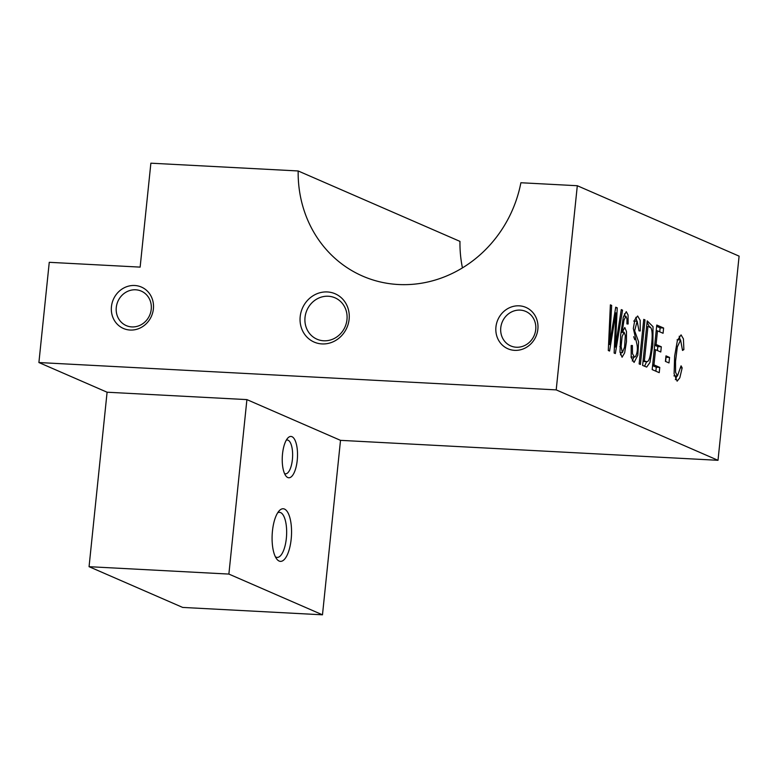 <?xml version="1.0" encoding="UTF-8"?>
<svg xmlns="http://www.w3.org/2000/svg" width="778" height="778" viewBox="0 0 778 778"><rect width="100%" height="100%" fill="white"/><g stroke="black" fill="none" stroke-linecap="round" stroke-linejoin="round"><path stroke-width="1.17" d="M322.481 614.815L228.878 574.076L89.062 566.685L182.665 607.423L322.481 614.815L340.511 440.348L718.006 460.304L739.1 256.137L577.305 185.728L556.202 389.885L718.006 460.304M89.062 566.685L107.092 392.219L38.9 362.538L49.257 262.312L140.137 267.117L150.874 163.186L298.169 170.966A120.386 110.972 -66.5 0 0 362.636 276.102A120.386 110.972 -66.5 0 0 520.89 182.742L577.305 185.728M610.38 304.85L608.289 350.489L609.563 351.043L615.894 312.873L614.134 353.037L615.34 353.562L622.546 310.15L621.282 309.595L615.369 347.056L617.236 307.835L615.729 307.184L609.544 344.528L611.664 305.414L610.38 304.85M626.942 323.911L628.138 323.979L628.06 315.002L626.28 311.647L623.266 317.375L620.611 335.328L620.008 351.889L622.069 357.228L624.637 352.881L626.465 341.717L626.485 331.545L624.792 327.519L622.108 332.498L623.966 320.244L625.911 316.15L626.98 319.029L626.942 323.911M632.407 345.52L631.172 345.5L631.211 357.559L634.08 362.431L637.824 355.176L638.631 341.863L634.634 330.796L637.153 321.217L639.01 330.874L640.255 330.961L640.187 320.293L637.639 316.004L634.936 319.437L633.341 328.452L636.812 343.701C637.872 348.418 637.435 352.706 635.509 356.567L634.498 357.102L632.495 353.708L632.407 345.52M643.756 319.379L639.146 363.919L640.401 364.464L645.001 319.923L643.756 319.379M647.208 320.886L642.609 365.427L646.674 367.08L649.922 362.548L652.868 345.131L653.034 326.702L647.208 320.886M656.778 325.048L652.178 369.589L659.238 372.662L659.773 367.411L653.967 364.882L655.533 349.711L660.775 351.996L661.31 346.774L656.078 344.498L657.488 330.844L663.07 333.276L663.615 328.024L656.778 325.048M665.987 355.877L665.414 361.381L668.983 362.937L669.557 357.433L665.987 355.877M682.17 367.877L681.071 365.835L677.414 376.046L675.576 372.254L675.528 361.439L677.317 346.988L680.594 339.957L682.51 350.44L683.881 349.614L683.424 338.887L681.061 334.9L677.405 340.375L674.633 356.198L674.108 373.878L677.123 381.171L679.807 377.845L682.17 367.877L680.75 367.8M298.169 170.966L459.963 241.384A120.386 110.972 -66.5 0 0 462.443 267.875M228.878 574.076L246.908 399.61L340.511 440.348M282.521 453.905A20.695 7.585 -87 0 1 287.889 437.956A20.695 7.585 -87 0 1 297.449 457.503A20.695 7.585 -87 0 1 285.886 475.932A20.695 7.585 -87 0 1 282.521 453.905M272.456 530.985A26.335 9.647 -87 0 1 279.292 510.689A26.335 9.647 -87 0 1 291.458 535.565A26.335 9.647 -87 0 1 276.744 559.022A26.335 9.647 -87 0 1 272.456 530.985M556.202 389.885L38.9 362.538M300.191 316.636A26.335 24.274 113.5 0 1 339.218 296.078A26.335 24.274 113.5 0 1 334.569 341.085A26.335 24.274 113.5 0 1 300.191 316.636M495.936 326.984A22.572 20.811 113.5 0 1 529.38 309.362A22.572 20.811 113.5 0 1 525.393 347.931A22.572 20.811 113.5 0 1 495.936 326.984M111.448 306.658A22.572 20.811 113.5 0 1 144.903 289.037A22.572 20.811 113.5 0 1 140.915 327.616A22.572 20.811 113.5 0 1 111.448 306.658M275.383 556.785A22.572 8.276 93 0 0 277.133 557.408A22.572 8.276 93 0 0 286.343 538.366A22.572 8.276 93 0 0 279.516 512.332A22.572 8.276 93 0 0 277.707 512.76M284.534 473.569A16.931 6.205 93 0 0 285.487 473.821A16.931 6.205 93 0 0 292.392 459.535A16.931 6.205 93 0 0 287.267 440.008A16.931 6.205 93 0 0 286.294 440.163M246.908 399.61L107.092 392.219M683.881 349.614L682.539 349.536M676.87 376.017L675.362 379.645M679.213 336.232L680.128 339.928M669.557 357.433L666.056 357.248L665.618 361.478M659.773 367.411L656.282 367.226L655.873 371.203M653.967 364.882L652.674 364.814M652.586 365.621L656.282 367.226M655.533 349.711L654.24 349.643M661.31 346.774L657.818 346.589L657.41 350.528M656.078 344.498L654.775 344.43M654.697 345.228L657.818 346.589M657.488 330.844L656.185 330.776M663.615 328.024L660.123 327.839L659.715 331.817M656.651 326.322L660.123 327.839M644.408 360.72L647.918 326.682C651.886 325.457 653.073 331.778 651.478 345.656C650.505 357.151 648.823 362.46 646.421 361.595L643.105 360.652M647.918 326.682L646.615 326.614M647.082 322.16L649.669 327.441M646.615 361.741L644.554 366.273M643.017 361.449L647.063 361.76L643.017 361.42M645.001 319.923L643.707 319.855M633.691 336.699L634.809 339.772M633.846 357.063L632.281 361.002M635.859 317.327L636.851 321.197M621.107 346.638L622.108 336.504L624.121 332.264L625.327 335.542L624.569 347.056L622.381 352.687L621.107 346.638L619.862 346.57M622.808 330.183L623.081 332.206M621.155 352.629L620.455 354.778M624.374 313.826L624.715 316.092M622.108 332.498L620.912 332.439M615.894 312.873L614.785 312.814M622.546 310.15L621.204 310.072M615.369 347.056L614.396 347.007M617.236 307.835L615.631 307.748M609.544 344.528L608.561 344.469M611.664 305.414L610.36 305.346M305.025 317.405A22.572 20.811 -66.5 0 0 316.996 339.208A22.572 20.811 -66.5 0 0 345.082 326.818A22.572 20.811 -66.5 0 0 335.007 297.818A22.572 20.811 -66.5 0 0 305.025 317.405M116.282 307.427A18.808 17.34 -66.5 0 0 126.25 325.603A18.808 17.34 -66.5 0 0 149.658 315.275A18.808 17.34 -66.5 0 0 141.265 291.108A18.808 17.34 -66.5 0 0 116.282 307.427M500.769 327.752A18.808 17.34 -66.5 0 0 510.738 345.918A18.808 17.34 -66.5 0 0 534.146 335.59A18.808 17.34 -66.5 0 0 525.753 311.424A18.808 17.34 -66.5 0 0 500.769 327.752M677.103 339.772L680.594 339.957M673.913 375.862L677.414 376.046M633.662 321.032L637.153 321.217M630.997 356.917L634.498 357.102M622.206 332.157L624.121 332.264M623.616 316.033L625.911 316.15M620.076 352.57L622.381 352.687"/></g></svg>
